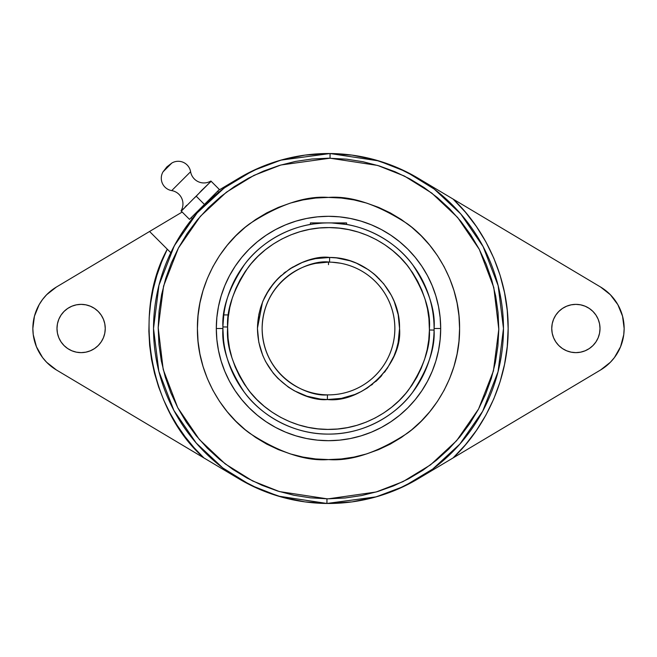 <?xml version="1.0" encoding="UTF-8"?>
<svg xmlns="http://www.w3.org/2000/svg" width="657" height="657" viewBox="0 0 657 657"><rect width="100%" height="100%" fill="white"/><g stroke="black" fill="none" stroke-linecap="round" stroke-linejoin="round"><path stroke-width="0.99" d="M328.5 197.42C305.719 195.671 279.496 204.409 249.849 223.635C221.696 243.747 196.895 284.005 197.42 328.5C196.895 372.995 221.696 413.253 249.849 433.365C279.496 452.591 305.719 461.329 328.5 459.58L341.344 458.956L354.074 457.067L366.549 453.938L378.662 449.602L390.291 444.107L401.328 437.488L411.66 429.826L421.186 421.186L429.826 411.66L437.488 401.328L444.107 390.291L449.602 378.662L453.938 366.549L457.067 354.074L458.956 341.344L459.58 328.5L458.956 315.656L457.067 302.926L453.938 290.451L449.602 278.338L444.107 266.709L437.488 255.672L429.826 245.34L421.186 235.814L411.66 227.174L401.328 219.512L390.291 212.893L378.662 207.398L366.549 203.062L354.074 199.933L341.344 198.044L328.5 197.42L315.656 198.044L302.926 199.933L290.451 203.062L278.338 207.398L266.709 212.893L255.672 219.512L245.34 227.174L235.814 235.814L227.174 245.34L219.512 255.672L212.893 266.709L207.398 278.338L203.062 290.451L199.933 302.926L198.044 315.656L197.42 328.5L198.044 341.344L199.933 354.074L203.062 366.549L207.398 378.662L212.893 390.291L219.512 401.328L227.174 411.66L235.814 421.186L245.34 429.826L255.672 437.488L266.709 444.107L278.338 449.602L290.451 453.938L302.926 457.067L315.656 458.956L328.5 459.58C351.281 461.329 377.504 452.591 407.151 433.365C435.304 413.253 460.105 372.995 459.58 328.5C460.105 284.005 435.304 243.747 407.151 223.635C377.504 204.409 351.281 195.671 328.5 197.42M328.5 498.803L376.157 491.994L403.053 481.614L430.557 464.836L456.64 440.675L478.575 408.999L493.415 370.975L498.803 329.264L493.793 287.503L479.29 249.348L457.633 217.475L431.772 193.084L404.425 176.06L377.619 165.433L330.028 158.206L330.069 153.533L378.752 160.899L406.198 171.723L434.236 189.085L460.795 213.985L483.109 246.564L498.146 285.639L503.476 328.5L498.039 371.78L482.673 411.249L459.867 444.083L432.733 469.041L404.145 486.279L376.231 496.84L326.931 503.467L326.972 498.794L328.5 498.803L326.972 498.794L326.931 503.467A174.976 174.976 0 0 1 153.524 328.5A174.976 174.976 0 0 1 330.069 153.533A174.976 174.976 0 0 1 503.476 328.5A174.976 174.976 0 0 1 326.931 503.467L278.248 496.101L250.802 485.277L222.764 467.915L196.205 443.015L173.891 410.436L158.854 371.361L153.524 328.5L158.961 285.22L174.327 245.751L197.133 212.917L224.267 187.959L252.855 170.721L280.769 160.16L330.069 153.533L330.028 158.206L280.843 165.006L253.947 175.386L226.443 192.164L200.36 216.325L178.425 248.001L163.585 286.025L158.197 327.736L163.207 369.497L177.71 407.652L199.367 439.525L225.228 463.916L252.575 480.94L279.381 491.567L326.972 498.794L310.342 497.825L293.876 495.247L277.747 491.058L262.102 485.326L247.089 478.082L232.857 469.41L219.545 459.383L207.275 448.107L196.164 435.69L186.317 422.237L177.842 407.898L170.804 392.787L165.268 377.069L161.31 360.882L158.945 344.383L158.197 327.736L159.093 311.098L161.606 294.623L165.712 278.469L171.387 262.8L178.556 247.763L187.163 233.49L197.125 220.128L208.351 207.809L220.719 196.648L234.122 186.744L248.428 178.195L263.506 171.091L279.2 165.49L295.371 161.45L311.853 159.019L328.5 158.197L346.658 159.175L363.124 161.753L379.253 165.942L394.898 171.674L409.911 178.918L424.143 187.59L437.455 197.617L449.725 208.893L460.836 221.31L470.683 234.763L479.158 249.102L486.196 264.213L491.732 279.931L495.69 296.118L498.055 312.617L498.803 329.264L497.907 345.902L495.394 362.377L491.288 378.531L485.613 394.2L478.444 409.237L469.837 423.51L459.875 436.872L448.649 449.191L436.281 460.352L422.878 470.256L408.572 478.805L393.494 485.909L377.8 491.51L361.629 495.55L345.147 497.981L328.5 498.803M181.258 211.127L181.02 210.889A13.518 13.518 0 0 0 171.723 190.604A13.518 13.518 0 0 1 181.02 210.889L183.861 208.441M163.043 171.83A12.549 12.549 0 0 0 171.723 190.604L190.604 171.723A13.518 13.518 0 0 0 210.889 181.02A13.518 13.518 0 0 1 190.604 171.723L171.723 190.604A12.549 12.549 0 0 1 163.043 171.83L171.83 163.043A12.549 12.549 0 0 1 190.604 171.723A12.549 12.549 0 0 0 171.83 163.043L163.043 171.83L166.886 166.886L171.83 163.043M193.487 198.808L209.255 183.122L201.182 190.842M208.441 183.861L211.176 181.307L219.364 189.495L204.434 204.434L196.238 196.238L198.808 193.487M181.307 211.176L189.495 219.364L181.307 211.176L193.339 198.94M223.52 339.792L222.912 328.5A105.588 105.588 0 0 0 327.72 434.088A105.588 105.588 0 0 0 434.088 328.5L440.691 328.5L434.088 328.5A105.588 105.588 0 0 0 329.28 222.912A105.588 105.588 0 0 0 222.92 326.931L222.912 328.5L216.309 328.5A112.191 112.191 0 0 1 328.5 216.309A112.191 112.191 0 0 1 440.691 328.5A112.191 112.191 0 0 0 328.5 216.309A112.191 112.191 0 0 0 216.309 328.5L222.912 328.5A105.588 105.588 0 0 1 222.92 326.931L227.601 327.005L227.585 328.5C226.246 346.19 233.038 366.45 247.944 389.281C263.531 410.954 294.508 429.818 328.492 429.415C362.483 429.793 393.157 411.06 408.687 389.765C423.551 367.329 430.458 347.405 429.399 329.995L429.415 328.5C430.754 310.81 423.962 290.55 409.056 267.719C393.469 246.047 362.492 227.182 328.508 227.585C294.517 227.207 263.843 245.94 248.313 267.235C233.449 289.671 226.542 309.595 227.601 327.005L222.92 326.931C221.811 308.716 229.038 287.873 244.601 264.393C260.845 242.113 292.948 222.509 328.508 222.912C364.068 222.485 396.475 242.228 412.785 264.902C428.389 288.793 435.492 309.989 434.088 328.5A105.588 105.588 0 0 1 434.08 330.069L429.399 329.995L428.775 339.833L427.19 349.565L424.668 359.092L421.219 368.322L416.891 377.184L411.725 385.569L405.763 393.42L399.062 400.647L391.687 407.184L383.704 412.974L375.204 417.959L366.253 422.09L356.94 425.325L347.364 427.633L337.599 429.005L327.753 429.407L317.914 428.857L308.174 427.346L298.623 424.89L289.367 421.515L280.473 417.252L272.047 412.144L264.155 406.24L256.879 399.587L250.284 392.262L244.437 384.329L239.394 375.861L235.198 366.943L231.888 357.663L229.507 348.095L228.069 338.347L227.601 327.005L228.225 317.167L229.81 307.435L232.332 297.908L235.781 288.678L240.109 279.816L245.275 271.431L251.237 263.58L257.938 256.353L265.313 249.816L273.296 244.026L281.796 239.041L290.747 234.91L300.06 231.675L309.636 229.367L319.401 227.995L329.247 227.593L339.086 228.143L348.826 229.654L358.377 232.11L367.633 235.485L376.527 239.748L384.953 244.856L392.845 250.76L400.121 257.413L406.716 264.738L412.563 272.671L417.606 281.139L421.802 290.057L425.112 299.337L427.493 308.905L428.931 318.653L429.399 329.995L434.08 330.069C435.189 348.284 427.962 369.127 412.399 392.607C396.155 414.887 364.052 434.491 328.492 434.088C292.932 434.515 260.525 414.772 244.215 392.098C228.611 368.207 221.508 347.011 222.912 328.5A105.588 105.588 0 0 1 222.92 326.931L222.912 327.876M262.127 328.5C263.03 377.102 308.117 397.091 327.441 394.865L327.367 399.538C306.679 401.92 258.423 380.526 257.454 328.5C258.423 275.357 308.765 254.128 329.633 257.462L329.559 262.135C310.063 259.022 263.038 278.847 262.127 328.5A66.373 66.373 0 0 1 329.559 262.135A66.373 66.373 0 0 1 394.873 328.5A66.373 66.373 0 0 1 327.441 394.865A66.373 66.373 0 0 1 262.127 328.5M293.227 266.832L290.566 268.426M277.533 279.003L273.846 283.11M273.115 284.005L269.6 288.768M269 289.68L262.972 301.046L260.574 307.673L258.85 314.498L257.454 328.5L258.792 342.223L262.751 355.429L265.674 361.678L273.263 373.184L277.862 378.333L288.439 387.178L294.32 390.784L307 396.212L320.476 399.095L327.367 399.538L327.441 394.865L326.931 394.849M265.362 295.921L262.956 301.078M262.488 302.245L257.454 328.18M192.485 218.428L193.158 217.59L192.485 218.428M170.787 252.707L176.749 241.39L183.525 230.533L192.255 218.707L191.203 217.656L192.255 218.707L197.658 212.318M215.406 194.981L204.762 204.779L197.626 212.359M214.469 195.778L218.707 192.255L217.656 191.203L218.707 192.255L228.069 185.217M105.251 328.5A24.137 24.137 0 0 1 81.123 352.637A24.137 24.137 0 0 1 56.987 328.5A24.137 24.137 0 0 1 81.123 304.363A24.137 24.137 0 0 1 105.251 328.5L104.791 333.206L103.42 337.739L101.186 341.911L98.189 345.566L94.526 348.571L90.354 350.797L85.829 352.168L81.123 352.637L76.409 352.168L71.884 350.797L67.712 348.571L64.058 345.566L61.052 341.911L58.818 337.739L57.446 333.206L56.987 328.5L57.446 323.794L58.818 319.261L61.052 315.089L64.058 311.434L67.712 308.429L71.884 306.203L76.409 304.832L81.123 304.363L85.829 304.832L90.354 306.203L94.526 308.429L98.189 311.434L101.186 315.089L103.42 319.261L104.791 323.794L105.251 328.5M600.013 328.5A24.137 24.137 0 0 1 575.877 352.637A24.137 24.137 0 0 1 551.749 328.5L552.208 323.794L553.58 319.261L555.814 315.089L558.811 311.434L562.474 308.429L566.646 306.203L571.171 304.832L575.877 304.363L580.591 304.832L585.116 306.203L589.288 308.429L592.942 311.434L595.948 315.089L598.182 319.261L599.554 323.794L600.013 328.5L599.554 333.206L598.182 337.739L595.948 341.911L592.942 345.566L589.288 348.571L585.116 350.797L580.591 352.168L575.877 352.637L571.171 352.168L566.646 350.797L562.474 348.571L558.811 345.566L555.814 341.911L553.58 337.739L552.208 333.206L551.749 328.5A24.137 24.137 0 0 1 575.877 304.363A24.137 24.137 0 0 1 600.013 328.5L599.554 323.794M624.15 328.5A48.273 48.273 0 0 1 600.605 369.957L610.369 362.27L614.435 357.548L620.569 346.732L623.748 334.717L624.15 328.5L622.549 316.173L617.851 304.659L610.369 294.73L600.605 287.043L453.1 199.079L465.46 212.236L476.44 226.575L485.925 241.94L493.818 258.176L500.043 275.127L504.535 292.611L507.245 310.465L508.157 328.5L507.245 346.535L504.535 364.389L500.043 381.873L493.818 398.824L485.925 415.06L476.44 430.425L465.46 444.764L453.1 457.921L600.605 369.957L453.1 457.921C484.439 428.627 508.625 380.001 508.157 328.5C508.625 276.999 484.439 228.373 453.1 199.079L600.605 287.043A48.273 48.273 0 0 1 624.15 328.5M228.505 314.925L223.791 314.925L222.945 325.856M223.791 314.925L223.347 318.9M328.919 222.912L346.6 222.912L346.6 224.472L331.9 222.969M345.221 224.242L346.255 224.415M332.056 222.969L346.6 222.912M334.807 223.101L335.39 223.134M325.65 222.953L325.001 222.969M313.455 223.988L315.697 223.692L313.455 223.988M310.4 222.912L328.5 222.912L310.4 222.912L310.4 224.472L313.446 223.988L311.771 224.242M321.56 223.142L313.446 223.988M315.697 263.375L328.13 262.127M340.704 258.513L335.982 257.848M285.59 271.875L283.709 273.345M281.245 275.447L278.256 278.272M277.27 279.274L269.723 288.595M269.493 288.924L266.742 293.383M265.329 295.978L263.974 298.763M371.427 385.109L372.626 384.181M375.755 381.553L377.332 380.107M379.73 377.726L381.799 375.476M384.402 372.347L385.815 370.482M399.538 327.449L399.284 322.423M379.015 278.535L378.596 278.116M377.356 276.925L374.572 274.421M356.209 263.079L350.575 260.969M330.069 262.151A66.373 66.373 0 0 1 332.04 262.225L340.359 263.202M327.441 394.865A66.373 66.373 0 0 0 343.537 263.859M328.5 264.656L328.5 262.127L324.928 262.225M394.873 328.5A66.373 66.373 0 0 0 329.559 262.135L329.633 257.462C367.197 257.125 400.483 290.952 399.546 328.5C402.84 364.003 362.804 403.398 327.367 399.538L341.385 398.372L354.903 394.463L361.301 391.523L367.378 387.967L378.333 379.138L387.334 368.322L394.028 355.954L396.426 349.327L398.15 342.502L399.546 328.5L398.208 314.777L394.249 301.571L391.326 295.322L383.737 283.816L374.063 273.985L368.561 269.822L356.472 263.194L350 260.788L336.524 257.905L329.633 257.462L315.615 258.628L308.757 260.254L302.097 262.537L289.622 269.033L278.667 277.862L273.895 283.044L266.011 294.697M341.344 223.692L342.601 223.856M216.309 328.5L216.851 339.497L218.469 350.386L221.146 361.063L224.85 371.435L229.556 381.389L235.222 390.825L241.776 399.67L249.167 407.833L257.33 415.224L266.175 421.778L275.612 427.444L285.565 432.15L295.937 435.854L306.614 438.531L317.503 440.149L328.5 440.691L339.497 440.149L350.386 438.531L361.063 435.854L371.435 432.15L381.389 427.444L390.825 421.778L399.67 415.224L407.833 407.833L415.224 399.67L421.778 390.825L427.444 381.389L432.15 371.435L435.854 361.063L438.531 350.386L440.149 339.497L440.691 328.5L440.149 317.503L438.531 306.614L435.854 295.937L432.15 285.565L427.444 275.612L421.778 266.175L415.224 257.33L407.833 249.167L399.67 241.776L390.825 235.222L381.389 229.556L371.435 224.85L361.063 221.146L350.386 218.469L339.497 216.851L328.5 216.309L317.503 216.851L306.614 218.469L295.937 221.146L285.565 224.85L275.612 229.556L266.175 235.222L257.33 241.776L249.167 249.167L241.776 257.33L235.222 266.175L229.556 275.612L224.85 285.565L221.146 295.937L218.469 306.614L216.851 317.503L216.309 328.5A112.191 112.191 0 0 0 328.5 440.691A112.191 112.191 0 0 0 440.691 328.5A112.191 112.191 0 0 1 328.5 440.691A112.191 112.191 0 0 1 216.309 328.5L216.375 332.171M440.691 328.5L440.625 324.829M194.324 198.061L196.238 196.238L204.434 204.434L219.364 189.495L210.889 181.02M428.931 318.637L429.415 328.5M186.662 205.329L184.888 207.284M199.818 192.353L208.277 184.009M209.255 183.122L211.078 181.209M204.434 204.434L189.495 219.364L204.434 204.434M227.33 471.89L56.395 369.957L203.9 457.921L194.094 447.713L185.126 436.749L177.045 425.12L169.9 412.892L163.749 400.138L158.616 386.94L154.543 373.381L151.545 359.535L149.656 345.508L148.868 331.366L149.205 317.208L150.65 303.123L153.204 289.195L156.842 275.505L161.548 262.151L167.289 249.208L149.566 231.478L56.395 287.043L46.631 294.73L42.565 299.452L39.149 304.659L34.451 316.173L32.85 328.5L33.252 334.717L36.431 346.732L42.565 357.548L46.631 362.27L56.395 369.957A48.273 48.273 0 0 1 56.395 287.043L182.17 212.039L149.566 231.478L167.289 249.208C132.254 312.313 149.476 410.51 203.9 457.921L238.877 478.781L259.827 489.44L282.017 497.193L305.045 501.899L328.5 503.476L351.955 501.899L374.983 497.193L397.173 489.44L418.123 478.781L453.1 457.921L430.023 471.685M430.023 185.315L453.1 199.079L418.123 178.219L397.173 167.56L374.983 159.807L351.955 155.101L328.5 153.524L305.045 155.101L282.017 159.807L259.827 167.56L238.877 178.219L218.485 190.382L238.877 178.219L228.135 185.167M170.508 252.428L167.289 249.208L170.508 252.428M192.255 218.707L193.068 217.705M193.158 217.59L193.996 216.588M194.382 216.12L195.564 214.724M214.699 195.589L216.178 194.332M216.416 194.135L217.566 193.183M217.935 192.887L216.26 194.267M90.354 306.203L94.526 308.429M57.446 333.206L56.987 328.5M554.171 317.955L554.886 316.6M575.877 304.363L577.191 304.405M554.878 340.392L554.171 339.045M194.957 215.439L194.267 216.26M435.854 295.937L432.15 285.565M361.063 221.146L350.386 218.469M221.146 295.937L218.469 306.614M221.146 361.063L224.85 371.435M295.937 435.854L306.614 438.531M435.854 361.063L438.531 350.386"/></g></svg>
